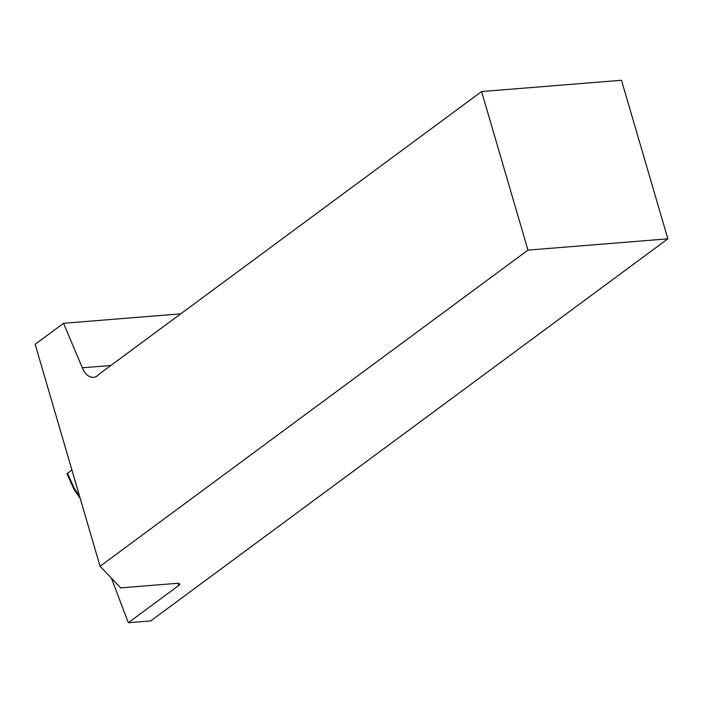 <?xml version="1.0" encoding="UTF-8"?>
<svg xmlns="http://www.w3.org/2000/svg" width="703" height="703" viewBox="0 0 703 703"><rect width="100%" height="100%" fill="white"/><g stroke="black" fill="none" stroke-linecap="round" stroke-linejoin="round"><path stroke-width="1.05" d="M667.85 238.835L621.487 80.274L481.59 91.548L527.962 250.11L667.85 238.835L150.714 620.925L128.333 622.726L178.676 585.529L178.035 583.349M111.39 578.156L128.333 622.726M178.676 585.529A6.872 1.898 -16.3 0 0 179.678 584.052A6.872 1.898 -16.3 0 0 176.611 583.367L120.661 587.884L100.063 566.258L527.962 250.11M481.59 91.548L99.114 374.145A20.624 11.907 85.4 0 1 93.446 377.326A20.624 11.907 85.4 0 1 82.313 367.792L63.56 323.283L35.15 344.277L100.063 566.258M63.56 323.283L180.733 313.846M67.4 473.137L74.149 488.102L73.859 489.086L66.952 473.796L71.908 469.964M82.313 367.792L110.828 365.49M74.149 488.102L79.553 496.116M73.929 489.2L80.291 498.664"/></g></svg>
